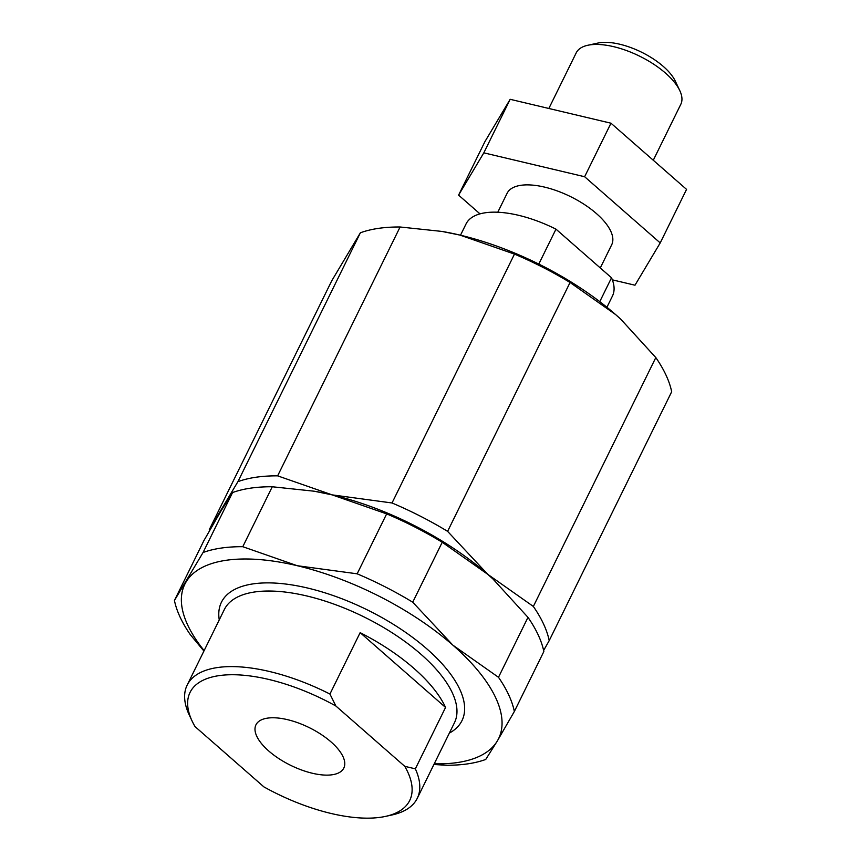 <?xml version="1.0" encoding="UTF-8"?>
<svg xmlns="http://www.w3.org/2000/svg" width="861" height="861" viewBox="0 0 861 861"><rect width="100%" height="100%" fill="white"/><g stroke="black" fill="none" stroke-linecap="round" stroke-linejoin="round"><path stroke-width="1.29" d="M543.625 650.475L549.21 640.627L671.677 391.755A186.503 80.062 -153.8 0 0 655.813 357.573L620.824 319.259L615.615 314.577L570.057 282.483A186.503 80.062 -153.8 0 0 514.48 254.103L392.024 502.975L332.142 494.871A174.848 75.058 -153.8 0 0 314.792 491.319A174.848 75.058 -153.8 0 0 314.469 491.254M620.781 319.227A174.848 75.058 -153.8 0 0 620.749 319.183A174.848 75.058 -153.8 0 0 615.615 314.577A174.848 75.058 -153.8 0 0 459.968 235.096L514.48 254.103M653.284 160.254L680.803 104.321A58.279 25.023 -153.8 0 0 679.77 90.556L675.282 81.085A48.959 21.019 -153.8 0 0 663.368 66.491A48.959 21.019 -153.8 0 0 597.986 43.05L587.751 45.278A58.279 25.023 -153.8 0 0 576.213 52.855L548.844 108.475M433.912 764.482L446.02 765.246A186.503 80.062 -153.8 0 0 485.733 759.456L497.357 740.912A174.848 75.058 -153.8 0 0 452.929 645.201A174.848 75.058 -153.8 0 0 297.282 565.72A174.848 75.058 -153.8 0 0 186.073 581.939A174.848 75.058 -153.8 0 0 204.132 650.604M434.235 763.825A174.848 75.058 -153.8 0 0 497.357 740.912L514.351 711.477A186.503 80.062 -153.8 0 0 498.487 677.295L452.929 645.201L412.731 602.205A186.503 80.062 -153.8 0 0 357.154 573.813L297.282 565.72L242.78 546.703A186.503 80.062 -153.8 0 0 203.067 552.504L174.439 600.483A186.503 80.062 -153.8 0 0 190.303 634.654L203.917 651.056M449.356 733.098A134.058 57.547 -153.8 0 0 426.981 648.99A134.058 57.547 -153.8 0 0 288.683 584.436A134.058 57.547 -153.8 0 0 219.254 619.877M360.146 632.652L445.557 707.441A128.224 55.039 26.2 0 0 413.98 668.427A128.224 55.039 26.2 0 0 360.146 632.652L329.935 694.052A128.224 55.039 -153.8 0 0 187.16 685.108A128.224 55.039 -153.8 0 0 189.065 714.608L192.229 721.314A122.391 52.543 -153.8 0 0 195.006 726.566L263.886 786.879A122.391 52.543 -153.8 0 0 385.48 816.4A122.391 52.543 -153.8 0 0 404.756 766.322L335.876 706.009A122.391 52.543 -153.8 0 0 222.084 675.25A122.391 52.543 -153.8 0 0 192.229 721.314M385.48 816.4L391.873 815.001A128.224 55.039 -153.8 0 0 417.251 798.341L454.436 722.766A128.224 55.039 -153.8 0 0 420.943 654.252A128.224 55.039 -153.8 0 0 304.859 595.511A128.224 55.039 -153.8 0 0 224.344 609.545L187.16 685.108M445.557 707.441L415.346 768.841L404.756 766.322M417.251 798.341A128.224 55.039 -153.8 0 0 415.346 768.841M335.876 706.009L329.935 694.052M606.919 307.269L612.472 295.98A81.601 35.032 -153.8 0 0 611.514 277.78L555.98 229.155L538.792 264.079M611.514 277.78L599.773 301.651M458.59 195.124L484.937 141.602L510.164 99.306L610.976 123.209L686.561 189.388L660.215 242.92L584.63 176.731L483.817 152.838L458.59 195.124L479.997 213.872M612.354 279.847L634.987 285.206L660.215 242.92M610.976 123.209L584.63 176.731M510.164 99.306L483.817 152.838M331.022 741.902A48.959 21.019 -153.8 0 0 286.691 719.473A48.959 21.019 -153.8 0 0 255.954 724.833A48.959 21.019 -153.8 0 0 290.598 765.3A48.959 21.019 -153.8 0 0 343.808 768.066A48.959 21.019 -153.8 0 0 331.022 741.902M400.096 226.992L277.64 475.853A186.503 80.062 -153.8 0 0 237.927 481.654L209.309 529.633L331.765 280.761L360.382 232.782A186.503 80.062 -153.8 0 1 400.096 226.992L441.941 231.426L459.968 235.096A174.848 75.058 -153.8 0 0 442.619 231.534A174.848 75.058 -153.8 0 0 442.296 231.48M360.382 232.782L237.927 481.654M242.78 546.703L272.27 486.766L314.114 491.2L332.142 494.871L277.64 475.853M600.289 267.954L611.697 244.761A58.279 25.023 -153.8 0 0 596.479 213.614A58.279 25.023 -153.8 0 0 543.711 186.912A58.279 25.023 -153.8 0 0 507.107 193.294L497.787 212.226M549.21 640.627A186.503 80.062 -153.8 0 0 533.346 606.445L487.789 574.352L447.602 531.355A186.503 80.062 -153.8 0 0 392.024 502.975M655.813 357.573L533.346 606.445M570.057 282.483L447.602 531.355M514.351 711.477L543.851 651.529A186.503 80.062 -153.8 0 0 527.987 617.359L492.998 579.033A174.848 75.058 -153.8 0 0 492.922 578.969A174.848 75.058 -153.8 0 0 487.789 574.352A174.848 75.058 -153.8 0 0 332.142 494.871L386.654 513.877L357.154 573.813M174.439 600.483L203.939 540.536L220.933 511.1L232.556 492.557L203.067 552.504M272.27 486.766A186.503 80.062 -153.8 0 0 232.556 492.557M492.922 578.969L487.789 574.352L442.231 542.258A186.503 80.062 -153.8 0 0 386.654 513.877M209.309 529.633A186.503 80.062 -153.8 0 0 209.524 530.688M442.231 542.258L412.731 602.205M527.987 617.359L498.487 677.295M555.98 229.155A81.601 35.032 -153.8 0 0 466.049 223.935L460.495 235.214M679.77 90.556A58.279 25.023 -153.8 0 0 665.575 73.174A58.279 25.023 -153.8 0 0 587.751 45.278M442.619 231.534L441.941 231.426M314.792 491.319L314.114 491.2"/></g></svg>

